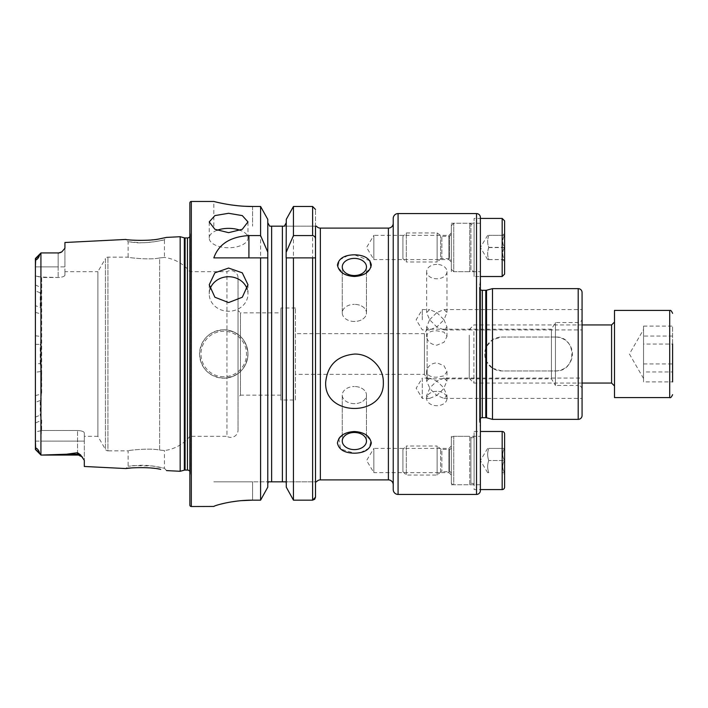 <?xml version="1.0" encoding="UTF-8"?>
<svg xmlns="http://www.w3.org/2000/svg" width="708" height="708" viewBox="0 0 708 708"><rect width="100%" height="100%" fill="white"/><g stroke="black" fill="none" stroke-linecap="round" stroke-linejoin="round"><path stroke-width="0.53" stroke-dasharray="3.54 2.66" d="M672.6 336.043L643.545 336.043L643.545 378.488L643.545 326.105L672.6 326.105L672.6 381.895L672.6 326.105M614.491 378.691L614.491 322.043L614.491 378.691M614.491 397.577L614.491 310.423M473.9 331.556L473.9 383.055L473.9 331.556M469.236 335.158L469.236 378.382L469.236 335.158M643.545 378.488L629.412 354L643.545 329.512L643.545 344.053L672.6 344.053L672.6 381.895L643.545 381.895L643.545 371.957L672.6 371.957M643.545 336.043L643.545 326.105M643.545 344.053L643.545 371.957M643.545 329.512L643.545 381.895M643.545 363.947L672.6 363.947M488.777 235.419C487.299 239.454 487.299 243.508 488.777 247.57C487.299 251.579 487.299 255.597 488.777 259.624L487.653 259.579L488.777 259.535C487.299 255.491 487.299 251.446 488.777 247.375C487.299 243.375 487.299 239.357 488.777 235.321L504.538 235.321C502.096 239.304 502.096 243.322 504.538 247.375C502.096 251.393 502.096 255.446 504.538 259.535L502.662 259.579L504.538 259.624C502.096 255.641 502.096 251.623 504.538 247.57C502.096 243.552 502.096 239.499 504.538 235.419M402.914 258.615L402.914 236.339L402.914 258.615L406.304 262.004L406.304 232.95L406.304 261.995L437.128 262.004L437.128 232.95L437.128 261.995L440.624 259.066L440.624 235.888L440.624 259.066L441.872 258.615L441.872 236.339L441.872 258.615L449.403 258.615L449.403 236.339L449.403 258.615L451.332 260.544L451.332 234.401L451.332 260.544M451.332 269.261L451.332 225.684L451.332 269.261L453.757 271.686L453.757 223.259L453.757 271.686L469.723 271.686L469.723 223.259L469.723 271.686L470.909 270.686L470.909 224.259L470.909 270.686L472.156 270.235L474.095 272.173L474.095 222.781L474.095 272.164M474.095 276.527L474.095 218.418L474.095 276.527L480.387 276.527L480.387 218.418L474.095 218.418M504.6 233.436L504.6 261.517L504.6 233.436L502.662 235.366M504.6 220.843L504.6 274.102M488.777 247.375L504.538 247.375M488.777 235.321L504.538 235.321M488.777 247.57L504.538 247.57M488.777 259.624L504.538 259.624M488.777 259.535L504.538 259.535M166.548 470.599L164.442 468.271L159.167 467.068C152.123 465.722 145.715 465.129 139.936 465.289L128.13 466.236L133.44 465.607L152.016 465.952L164.442 468.271L164.442 450.545L159.627 450.058L164.442 450.545A38.736 38.736 0 0 0 189.859 436.314L189.859 271.686L189.859 436.314L226.949 436.314L226.949 271.686L226.949 436.314A7.266 7.266 0 0 0 238.038 430.145L238.038 277.855A7.266 7.266 0 0 0 226.949 271.686L189.859 271.686A38.736 38.736 0 0 0 164.442 257.455L159.627 257.942C149.503 260.217 127.245 257.553 128.13 257.154L107.943 257.154A2.903 2.903 0 0 0 105.43 258.615L105.43 449.385L105.43 258.615L97.881 271.686L97.881 436.314L105.43 449.385A2.903 2.903 0 0 0 107.943 450.846L107.943 257.154L107.943 450.846L128.13 450.846L128.13 466.236L125.794 468.554M160.681 469.377L148.468 467.829M146.344 467.696L131.75 467.908M128.13 241.764L139.945 242.711C145.724 242.871 152.132 242.278 159.141 240.932L164.442 239.729L164.442 257.455L159.627 257.942L159.627 450.058C149.503 447.783 127.245 450.447 128.13 450.846C127.254 450.447 149.459 447.783 159.627 450.058L159.627 257.942C149.459 260.217 127.254 257.553 128.13 257.154L128.13 241.764L125.794 239.446L131.75 240.092C143.538 241.897 167.451 237.72 166.548 237.401L164.442 239.729C165.327 239.985 143.839 244.198 133.44 242.393L128.13 241.764M354.372 449.607A12.107 8.558 180 0 1 342.265 441.04A12.107 8.558 180 0 1 354.372 432.482A12.107 8.558 180 0 1 366.478 441.04A12.107 8.558 180 0 1 354.372 449.607M354.372 403.649A12.107 8.558 180 0 1 342.265 395.091A12.107 8.558 180 0 1 354.372 386.524A12.107 8.558 180 0 0 342.265 395.091A12.107 8.558 180 0 0 354.372 403.649A12.107 8.558 180 0 0 366.478 395.091A12.107 8.558 180 0 0 354.372 386.524A12.107 8.558 180 0 1 366.478 395.091A12.107 8.558 180 0 1 354.372 403.649M360.584 452.527L369.116 448.191L370.965 440.792L364.806 434.084L354.372 431.526L340.459 436.641M338.875 438.553L340.504 449.014L354.372 453.2L357.735 453.005M354.372 275.518A12.107 8.558 0 0 1 342.265 266.96A12.107 8.558 0 0 1 354.372 258.393A12.107 8.558 0 0 1 366.478 266.96A12.107 8.558 0 0 1 354.372 275.518M354.372 321.476A12.107 8.558 0 0 1 342.265 312.909A12.107 8.558 0 0 1 354.372 304.351A12.107 8.558 0 0 0 342.265 312.909A12.107 8.558 0 0 0 354.372 321.476A12.107 8.558 0 0 0 366.478 312.909A12.107 8.558 0 0 0 354.372 304.351A12.107 8.558 0 0 1 366.478 312.909A12.107 8.558 0 0 1 354.372 321.476M369.895 260.748L354.372 254.8L348.743 255.349M348.177 255.473L339.636 259.809L337.787 267.217L343.955 273.925L354.372 276.474L364.788 273.925L370.957 267.235M429.623 398.409L422.287 398.409L422.287 378.072L416.171 388.241L422.287 398.409L422.287 378.072L429.623 378.072L426.641 381.046L430.128 388.931L436.809 395.427L429.623 398.409L426.641 395.427L430.128 387.541L436.809 381.046L429.623 378.072M429.623 319.759L436.809 312.573L429.623 309.591L426.641 312.573L429.623 319.759L436.809 326.954L429.623 329.928L426.641 326.954L429.623 319.759M422.287 319.759L422.287 309.591L422.287 319.759M436.809 391.32A10.169 7.186 180 0 0 426.641 398.507A10.169 7.186 180 0 0 436.809 405.702A10.169 7.186 180 0 0 446.978 398.507A10.169 7.186 180 0 0 436.809 391.32M427.128 369.213L426.641 370.974L427.128 373.603C428.8 376.081 432.022 377.276 436.809 377.196L444.005 375.877L446.978 371.55L443.996 365.709L436.809 362.815C432.022 363.284 428.8 365.416 427.128 369.213L427.128 334.397C428.8 331.919 432.022 330.724 436.809 330.804L444.005 332.123L446.978 336.45L443.996 342.291L436.809 345.185C432.022 344.716 428.8 342.584 427.128 338.787L426.641 337.026L427.128 334.397M436.809 264.403A10.169 7.186 180 0 0 426.641 271.589A10.169 7.186 180 0 0 436.809 278.775A10.169 7.186 180 0 0 446.978 271.589A10.169 7.186 180 0 0 436.809 264.403M216.94 230.321A19.373 9.682 0 0 0 209.232 238.056A19.373 9.682 0 0 0 228.596 247.738A19.373 9.682 0 0 0 247.968 238.056A19.373 9.682 0 0 0 240.26 230.321M209.931 289.386A19.373 17.258 0 0 0 209.232 293.988A19.373 17.258 0 0 0 228.596 311.246A19.373 17.258 0 0 0 247.968 293.988A19.373 17.258 0 0 0 247.269 289.386M436.809 312.573L443.996 319.759L446.978 312.573L443.996 309.591L436.809 312.573M443.996 309.591L582.073 309.591L582.073 319.759M443.996 378.072L436.809 381.046L443.491 387.541L446.978 395.427L443.996 398.409L436.809 395.427L443.491 388.931L446.978 381.046L443.996 378.072L582.073 378.072M443.996 398.409L582.073 398.409M451.332 262.004L448.916 259.579L448.916 235.366L448.916 259.579L373.859 259.579L373.859 235.366L366.585 247.473L373.859 259.579L373.859 235.366L448.916 235.366L451.332 232.95L451.332 262.004L451.332 232.95M451.332 271.686L451.332 223.259L451.332 271.686L480.387 271.686L480.387 223.259L480.387 271.686M451.332 223.259L480.387 223.259M451.332 475.05L448.916 472.634L448.916 448.421L448.916 472.634L373.859 472.634L373.859 448.421L366.585 460.527L373.859 472.634L373.859 448.421L448.916 448.421L451.332 445.996L451.332 475.05L451.332 445.996M451.332 436.314L451.332 484.741L451.332 436.314L480.387 436.314L480.387 484.741L480.387 436.314M451.332 484.741L480.387 484.741M427.128 338.787L427.128 378.815L424.437 374.337L295.422 374.337L295.422 333.663L424.437 333.663L424.437 374.337L424.437 333.663L427.128 329.185L551.443 329.185L551.443 378.815L551.443 329.185L555.444 322.529L578.197 322.529A3.876 3.876 0 0 0 582.073 318.653L582.073 389.347A3.876 3.876 0 0 0 578.197 385.471L578.197 322.529L578.197 385.471L555.444 385.471L555.444 322.529L555.444 385.471L551.443 378.815L427.128 378.815L427.128 373.603M480.387 289.59A2.903 2.903 0 0 1 479.449 287.014L479.449 420.986L479.449 287.014L480.387 280.324L480.387 427.676L480.387 280.324L480.387 427.676L479.449 420.986A2.903 2.903 0 0 1 480.387 418.41M492.494 288.634L492.494 339.769L486.538 346.416L485.785 348.15C484.405 352.044 484.405 355.947 485.785 359.85L486.538 361.584L492.494 368.231L492.494 419.366M582.073 389.347L582.073 318.653M223.755 329.786A24.214 24.214 0 0 0 199.55 354A24.214 24.214 0 0 0 223.755 378.214C238.472 376.78 246.543 368.7 247.968 353.991C246.534 339.291 238.463 331.22 223.755 329.786C209.055 331.211 200.983 339.282 199.55 354.018C200.992 368.718 209.064 376.78 223.755 378.214A24.214 24.214 0 0 0 247.968 354A24.214 24.214 0 0 0 223.755 329.786A24.214 24.214 0 0 1 247.968 354A24.214 24.214 0 0 1 223.755 378.214M64.932 271.686L64.932 275.138L64.932 271.686L97.881 271.686L97.881 436.314L84.305 436.314L84.305 432.862L84.305 460.35L84.305 441.111L40.967 441.111L40.967 455.058L66.543 454.217L77.526 452.713L80.535 454.872L84.305 460.35L84.305 466.475M35.701 258.73L40.922 252.986L39.391 255.269C39.232 257.739 35.09 261.783 35.701 258.73L39.391 255.269M35.462 258.455L35.4 266.889L40.967 266.889L40.967 252.942L40.967 455.058L35.701 449.27C35.108 446.19 39.259 450.315 39.391 452.731M280.89 312.839L280.89 395.161L280.89 312.839L240.463 312.839L240.463 395.161L238.038 397.577L238.038 310.423L238.038 397.577M280.89 395.161L240.463 395.161L240.463 312.839L238.038 310.423M238.038 277.855L238.038 430.145M189.859 471.369A2.903 2.903 0 0 1 190.319 473.378L189.859 476.617L189.859 231.383L189.859 476.617M189.859 236.631A2.903 2.903 0 0 0 190.319 234.622L189.859 231.383M393.232 223.259L393.232 484.741L393.232 223.259M295.422 333.663L295.422 374.337M295.422 400.002L295.422 307.998L295.422 400.002L280.89 400.002L280.89 307.998L280.89 400.002M295.422 307.998L280.89 307.998M315.511 257.88L315.511 481.829L316.485 481.829M269.677 226.171L316.485 226.171M35.4 266.889L35.4 275.916L35.4 266.889L64.932 266.889L64.932 275.138C64.614 276.447 62.348 277.235 58.162 277.492L41.692 277.492L41.692 287.873L40.241 292.793L40.241 307.484L41.692 314.131L41.692 393.869L40.241 400.489L40.241 415.162L41.692 420.127L41.622 430.508L77.526 430.508C81.712 430.765 83.969 431.553 84.305 432.862L84.305 436.314M582.073 292.501L582.073 415.499M40.241 292.793L35.4 290.926L35.4 305.67L40.241 307.484M58.162 253.172L40.967 252.942L40.967 277.04L58.162 277.492C62.348 277.235 64.614 276.447 64.932 275.138L64.932 248.225L61.862 251.844L58.162 253.172L61.862 251.844M64.932 242.499L64.932 266.889L58.162 266.889L58.162 252.942L41.71 252.942M180.177 236.72L180.177 471.28M41.365 430.508L40.967 441.111L35.4 441.111L35.4 372.222L41.692 371.452C41.02 399.507 40.905 419.198 41.365 430.508L77.526 430.508C81.712 430.765 83.969 431.553 84.305 432.862L84.305 441.111L35.4 441.111L35.4 449.341L35.4 258.659M35.4 372.222L35.4 290.926M35.4 441.111L35.4 423.048L41.692 420.127M35.4 305.67L35.4 423.048M35.4 344.318L40.241 344.38L41.692 336.548L41.692 277.492L35.4 275.916L40.967 277.04L40.967 266.889L58.162 266.889L58.162 277.492L58.162 252.942M41.692 371.452L40.241 363.664L35.4 363.682M40.241 363.664L40.241 344.38M35.4 417.083L40.241 415.162M40.241 400.489L35.4 402.33M286.271 256.5L286.271 257.88M267.774 256.5L267.774 487.148L267.872 257.88M284.359 226.171L315.511 226.171L315.511 209.48L315.511 497.131L315.511 481.829L285.793 481.829L315.511 481.829M312.609 206.471L312.609 500.167L293.448 500.167L293.448 206.471L312.609 206.471L315.511 209.48M286.271 219.365L286.271 487.148M267.889 482.794L268.244 481.829L285.793 481.829M286.156 482.794L286.271 483.785M267.774 219.365L267.774 487.148M252.57 206.471L252.57 226.171L252.57 206.471L260.597 206.471L260.597 500.167L252.57 500.167L252.57 481.829L213.834 481.829L268.244 481.829L252.57 481.829L252.57 500.167M213.834 226.171L213.834 201.47L216.79 202.196M225.197 203.957L231.038 204.913M237.64 205.718L245.048 206.285M214.577 506.025L215.551 505.654M216.754 505.264L220.462 504.202M225.162 503.087L231.012 501.963M237.631 501.025L241.251 500.662M393.232 218.418L393.232 489.582M189.859 202.931L189.859 505.07M213.834 257.88L260.597 257.88M293.448 257.88L315.405 257.88M40.967 430.756L35.4 431.818M41.622 430.508L35.4 432.039M40.967 455.058L40.967 430.915M492.494 368.231L501.698 370.948L555.444 370.948C577.285 372.001 577.33 336.017 555.444 337.052L501.698 337.052L492.494 339.769M474.095 431.473L480.387 431.473L480.387 489.582L474.095 489.582L474.095 431.473L474.095 489.582M555.444 337.052A16.948 16.948 0 0 1 572.391 354A16.948 16.948 0 0 1 555.444 370.948L501.698 370.948A16.948 16.948 0 0 1 484.75 354A16.948 16.948 0 0 1 501.698 337.052L555.444 337.052M443.996 319.759L446.978 326.954L443.996 329.928L436.809 326.954L443.996 319.759M474.095 485.219A1.938 1.938 0 0 0 470.909 483.741L469.723 484.741L469.723 436.314L470.909 437.314L470.909 483.741L470.909 437.314A1.938 1.938 0 0 0 474.095 435.827L474.095 485.219L474.095 435.827M487.653 448.421L480.378 460.527L487.653 472.634L488.777 472.634C487.299 468.608 487.299 464.572 488.777 460.527C487.299 456.501 487.299 452.465 488.777 448.421L504.538 448.421C502.096 452.421 502.096 456.456 504.538 460.527C502.096 464.528 502.096 468.563 504.538 472.634L502.662 472.634L504.6 474.572L504.6 446.483L504.6 474.572M402.914 449.385L402.914 471.661L402.914 449.385L406.304 445.996L406.304 475.05L406.304 445.996L437.128 445.996L437.128 475.05L437.128 445.996L440.624 448.934A1.938 1.938 0 0 0 441.872 449.385L441.872 471.661L441.872 449.385L449.403 449.385A1.938 1.938 0 0 0 451.332 447.456L451.332 473.599L451.332 447.456M402.914 471.661L406.304 475.05L437.128 475.05L440.624 472.112A1.938 1.938 0 0 1 441.872 471.661L449.403 471.661A1.938 1.938 0 0 1 451.332 473.599M451.332 482.316A2.425 2.425 0 0 0 453.757 484.741L453.757 436.314L453.757 484.741L469.723 484.741L469.723 436.314L453.757 436.314A2.425 2.425 0 0 0 451.332 438.739L451.332 482.316L451.332 438.739M502.662 448.421L504.538 448.421L502.662 448.421L504.6 446.483M487.653 472.634L488.777 472.634C487.299 468.581 487.299 464.545 488.777 460.527L504.538 460.527C502.096 456.527 502.096 452.492 504.538 448.421L488.777 448.421C487.299 452.447 487.299 456.483 488.777 460.527L504.538 460.527C502.096 464.598 502.096 468.634 504.538 472.634L502.662 472.634M504.6 433.898L504.6 487.157M669.697 310.423L669.697 397.577M611.588 324.945L611.588 383.055M502.176 218.418L502.176 276.527M482.325 290.324L482.325 417.676M486.538 290.227L486.538 346.416M485.785 290.324L485.785 348.15M223.755 376.762A22.762 22.762 0 0 1 201.001 354A22.762 22.762 0 0 1 223.755 331.238A22.762 22.762 0 0 1 246.517 354A22.762 22.762 0 0 1 223.755 376.762M82.553 457.288L77.526 455.058L77.526 430.508L77.526 452.713M185.08 237.932L185.08 470.068M184.328 237.835L184.328 470.165M190.319 234.622L190.319 473.378L190.319 234.622M187.443 237.932L187.443 470.068M388.391 228.109L388.391 479.891M320.361 228.109L320.361 479.891M282.395 226.171L282.395 481.829M271.642 226.171L271.642 481.829M191.319 201.47L191.319 506.53M476.519 213.577L476.519 494.423M398.073 213.577L398.073 494.423M80.535 454.872A6.779 6.372 180 0 0 77.526 454.217L66.543 454.217M35.4 284.952L41.692 287.873M35.4 335.778L41.692 336.548M35.4 395.622L41.692 393.869M35.4 312.378L41.692 314.131M578.197 288.634L578.197 419.366M486.538 361.584L486.538 417.773M485.785 359.85L485.785 417.676M440.624 472.112L440.624 448.934L440.624 472.112M449.403 471.661L449.403 449.385L449.403 471.661M502.176 431.473L502.176 489.582M469.236 329.618L473.9 324.945L582.073 324.945M469.236 378.382L473.9 383.055L582.073 383.055M451.332 225.684L453.757 223.259L469.723 223.259L472.156 224.719L474.095 222.781M487.653 259.579L480.378 247.473L487.653 235.366M451.332 234.401L449.403 236.339L441.872 236.339L437.128 232.95L406.304 232.95L402.914 236.339M502.662 259.579L504.6 261.517M342.265 395.091L342.265 441.04L342.265 395.091M342.265 312.909L342.265 266.96L342.265 312.909M429.623 329.928L422.287 329.928L416.171 319.759L422.287 309.591L429.623 309.591M426.641 395.427L426.641 398.507M426.641 370.974L426.641 381.046M426.641 326.954L426.641 337.026M426.641 271.589L426.641 312.573M209.232 238.056L209.232 221.905M209.232 293.988L209.232 284.758M479.422 287.421L479.422 420.579L479.422 287.421M190.346 472.971L190.346 235.029L190.346 472.971M35.462 449.545L40.922 455.014M443.996 329.928L582.073 329.928M247.968 293.988L247.968 284.758M247.968 238.056L247.968 221.905M446.978 271.589L446.978 312.573M446.978 326.954L446.978 336.45M446.978 371.55L446.978 381.046M446.978 395.427L446.978 398.507M366.478 395.091L366.478 441.04L366.478 395.091M366.478 312.909L366.478 266.96L366.478 312.909"/><path stroke-width="1.06" d="M672.6 344.053L672.6 381.895M669.697 310.423L614.491 310.423L614.491 397.577L669.697 397.577L669.697 310.423C670.14 311.104 670.405 308.688 672.6 313.325M502.176 218.418L502.176 276.527L504.6 274.102L504.6 220.843L502.176 218.418L480.387 218.418L480.387 217.453A3.876 3.876 0 0 0 476.519 213.577L398.073 213.577A4.841 4.841 0 0 0 393.232 218.418L393.232 489.582A4.841 4.841 0 0 0 398.073 494.423L398.073 213.577M35.4 441.111L35.701 449.27C35.108 446.19 39.259 450.315 39.391 452.731L40.967 455.058L77.526 455.058L41.71 455.058L66.543 454.217L77.526 452.713L80.535 454.872L84.305 460.35L84.305 466.475L125.794 468.554C124.873 468.103 149.007 466.386 160.627 469.369L160.681 469.377M148.468 467.829L146.344 467.696M166.548 470.599L180.177 471.28L184.328 470.165L184.328 237.835L180.177 236.72L166.548 237.401L160.601 238.631C149.052 241.614 124.856 239.897 125.794 239.446L64.932 242.499L64.932 248.225L61.862 251.844A6.779 6.779 0 0 1 58.162 252.942L40.967 252.942L39.391 255.269C39.232 257.739 35.09 261.783 35.701 258.73L35.4 266.889M340.459 436.641L338.875 438.553M348.743 255.349L348.177 255.473M354.372 258.393A12.107 8.558 0 0 0 342.265 266.96A12.107 8.558 0 0 0 354.372 275.518A12.107 8.558 0 0 0 366.478 266.96A12.107 8.558 0 0 0 354.372 258.393M354.372 276.474C344.477 275.863 338.831 272.04 337.424 264.996C338.822 258.402 344.469 255.004 354.372 254.8C364.266 255.013 369.912 258.393 371.319 264.951C369.939 272.022 364.293 275.863 354.372 276.474M354.372 432.482A12.107 8.558 180 0 0 342.265 441.04A12.107 8.558 180 0 0 354.372 449.607A12.107 8.558 180 0 0 366.478 441.04A12.107 8.558 180 0 0 354.372 432.482M354.372 453.2C344.477 452.996 338.831 449.607 337.424 443.031C338.822 435.969 344.477 432.128 354.372 431.526C364.266 432.137 369.912 435.96 371.319 442.996C369.939 449.589 364.293 452.987 354.372 453.2M325.662 382.32C327.459 365.178 337.079 355.761 354.513 354.071C369.762 353.646 383.692 367.328 383.329 382.32C384.895 417.189 324.06 417.145 325.662 382.32M228.596 232.658L214.896 229.286L209.232 221.905L214.905 215.595L228.596 213.294L242.286 215.595L247.968 221.905L242.304 229.286L228.596 232.658M240.26 230.321A19.373 9.682 0 0 0 228.596 228.365A19.373 9.682 0 0 0 216.94 230.321M228.596 302.573L214.896 297.236L209.232 284.758L214.905 272.828L228.596 268.058L242.286 272.828L247.968 284.758L242.304 297.236L228.596 302.573M247.269 289.386A19.373 17.258 0 0 0 228.596 276.731A19.373 17.258 0 0 0 209.931 289.386M582.073 319.759L582.073 309.591M582.073 398.409L582.073 378.072L582.073 398.409M502.176 489.582L502.176 431.473A2.425 2.425 0 0 1 504.6 433.898L504.6 487.157A2.425 2.425 0 0 1 502.176 489.582L480.387 489.582L480.387 490.547L480.387 217.453M480.387 490.547A3.876 3.876 0 0 1 476.519 494.423L398.073 494.423M480.387 418.41A2.903 2.903 0 0 1 482.325 417.676L482.325 290.324A2.903 2.903 0 0 1 480.387 289.59M482.325 417.676L485.785 417.676L485.785 290.324L482.325 290.324M485.785 290.324A2.903 2.903 0 0 0 486.538 290.227L492.494 288.634L492.494 419.366L486.538 417.773L486.538 290.227M485.785 417.676A2.903 2.903 0 0 1 486.538 417.773M492.494 419.366L578.197 419.366A3.876 3.876 0 0 0 582.073 415.499L582.073 292.501A3.876 3.876 0 0 0 578.197 288.634L492.494 288.634M80.535 454.872A6.779 6.372 0 0 0 77.526 454.217L77.526 455.058A6.779 6.779 0 0 1 82.553 457.288M35.462 258.455L40.922 252.986L40.922 455.005L41.71 455.058M40.967 252.942L58.162 252.942M61.862 251.844L58.162 253.172M180.177 471.28L180.177 236.72M184.328 470.165A2.903 2.903 0 0 1 185.08 470.068L185.08 237.932A2.903 2.903 0 0 1 184.328 237.835M185.08 470.068L187.443 470.068L187.443 237.932L185.08 237.932M187.443 470.068A2.903 2.903 0 0 1 189.859 471.369M187.443 237.932A2.903 2.903 0 0 0 189.859 236.631M191.319 201.47A1.451 1.451 0 0 0 189.859 202.931L189.859 505.07A1.451 1.451 0 0 0 191.319 506.53L191.319 201.47L213.834 201.47C213.365 201.302 231.764 206.594 252.57 206.471L260.597 206.471L267.774 219.365L260.597 206.471L260.597 235.569L267.774 252.075L267.774 219.365M316.485 481.829L315.511 481.829L316.485 481.829A4.841 4.841 0 0 1 320.361 479.891L388.391 479.891L388.391 228.109L320.361 228.109A4.841 4.841 0 0 1 316.485 226.171L315.511 226.171L316.485 226.171M388.391 479.891A4.841 4.841 0 0 1 393.232 484.741M388.391 228.109A4.841 4.841 0 0 0 393.232 223.259M260.597 235.569L248.915 235.569C230.348 236.702 218.648 244.145 213.834 257.88L260.597 257.88L260.597 500.167L267.774 487.148L260.597 500.167L252.57 500.167C231.728 500.043 213.418 505.955 213.834 506.45L191.319 506.53M131.75 467.908L125.794 468.554M39.391 452.731L35.4 449.341L35.4 258.659M312.609 257.88L315.511 257.88L315.511 497.131L312.609 500.167L293.448 500.167L293.448 257.88L312.609 257.88L312.609 500.167L314.679 499.264M286.271 487.148L293.448 500.167L286.271 487.148L286.271 257.88L293.448 257.88L286.138 257.88L286.271 219.365L293.448 206.471L286.271 219.365M267.774 487.148L267.774 252.075M260.597 257.88L267.774 257.88L260.597 257.88M314.697 499.246L315.511 497.131L315.511 226.171M286.271 252.075L293.448 235.569L312.609 235.569C314.547 236.003 315.511 237.26 315.511 239.331M315.511 209.48L312.609 206.471L293.448 206.471L293.448 235.569M284.359 226.171L286.271 222.684L284.359 226.171L283.12 226.171M286.271 483.785L286.156 482.794M285.793 481.829L268.244 481.829L267.774 483.785L267.889 482.794M282.395 481.829L282.395 226.171L269.677 226.171L267.774 222.684L269.677 226.171M270.916 226.171L271.642 226.171L271.642 481.829M216.79 202.196L220.303 202.992M220.462 203.019L225.197 203.957M231.038 204.913L237.64 205.718M245.048 206.285L252.57 206.471M213.834 506.441L214.577 506.025M215.551 505.654L216.754 505.264M220.462 504.202L225.162 503.087M231.012 501.963L237.631 501.025M241.251 500.662L252.57 500.167M357.735 453.005L360.584 452.527M370.957 267.235L369.895 260.748M502.176 276.527L480.387 276.527L480.387 280.324M480.387 427.676L480.387 431.473L502.176 431.473M582.073 383.055L611.588 383.055L611.588 324.945L614.491 322.043M476.519 494.423L476.519 213.577M578.197 419.366L578.197 288.634M320.361 479.891L320.361 228.109M312.609 235.569L312.609 206.471M248.915 235.569L248.915 257.88M35.701 258.73L39.391 255.269M66.543 454.217L77.526 454.217L77.526 452.713M611.588 383.055L614.491 385.957M582.073 324.945L611.588 324.945M669.697 397.577C670.529 398.1 671.494 397.135 672.6 394.675M35.462 449.545L40.922 455.014"/></g></svg>
